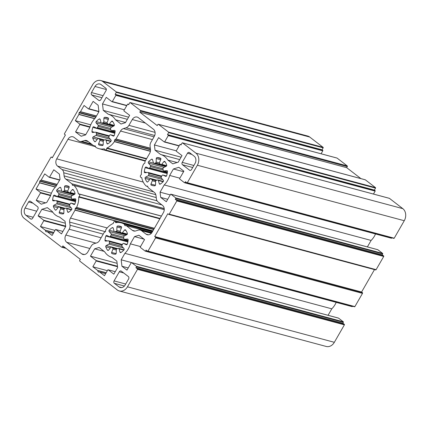<?xml version="1.0" encoding="UTF-8"?>
<svg xmlns="http://www.w3.org/2000/svg" width="427" height="427" viewBox="0 0 427 427"><rect width="100%" height="100%" fill="white"/><g stroke="black" fill="none" stroke-linecap="round" stroke-linejoin="round"><path stroke-width="0.64" d="M75.04 210.164L70.482 218.09A5.359 4.286 -75 0 0 69.649 222.099L70.023 225.221A5.359 4.286 105 0 1 69.195 229.235L65.849 235.053A5.359 4.286 -75 0 0 66.719 242.296L81.728 253.841A5.359 4.286 -75 0 0 82.961 254.455A5.359 4.286 -75 0 0 87.839 251.967L91.186 246.144A5.359 4.286 105 0 1 94.063 243.71L96.694 242.899A5.359 4.286 -75 0 0 99.571 240.465L104.129 232.534A0.358 0.288 105 0 1 104.247 232.405L105.362 231.685A0.358 0.288 -75 0 0 105.533 231.381L105.666 230.046A0.358 0.288 105 0 1 105.741 229.843A17.854 14.283 105 0 1 113.134 223.518A0.358 0.288 -75 0 0 113.358 223.156A1.43 1.142 105 0 1 114.89 221.629A1.43 1.142 105 0 1 115.637 222.456A0.358 0.288 -75 0 0 115.925 222.664A17.854 14.283 105 0 1 121.193 222.841A17.854 14.283 105 0 1 124.262 224.164A0.358 0.288 105 0 1 124.374 224.308L124.807 225.472A0.358 0.288 -75 0 0 125.036 225.648L126.237 225.664A0.358 0.288 105 0 1 126.376 225.712L132.45 230.377A5.359 4.286 -75 0 0 133.683 230.991A5.359 4.286 -75 0 0 135.685 230.943L138.316 230.132A5.359 4.286 105 0 1 140.318 230.084A5.359 4.286 105 0 1 141.556 230.697L146.007 234.124A5.359 4.286 -75 0 0 147.246 234.738A5.359 4.286 -75 0 0 152.119 232.251L163.397 212.641A5.359 4.286 -75 0 0 162.527 205.398L158.07 201.971A5.359 4.286 105 0 1 156.373 198.736L155.999 195.614A5.359 4.286 -75 0 0 154.296 192.385L148.228 187.715A0.358 0.288 105 0 1 148.132 187.586L147.662 186.311A0.358 0.288 -75 0 0 147.427 186.129L146.333 186.119A0.358 0.288 105 0 1 146.173 186.055A17.854 14.283 105 0 1 141.753 177.744A0.358 0.288 -75 0 0 141.476 177.515A1.43 1.142 105 0 1 141.118 177.493A1.43 1.142 105 0 1 140.323 176.25A1.43 1.142 105 0 1 141.15 174.814A0.358 0.288 -75 0 0 141.358 174.435A17.854 14.283 105 0 1 143.541 164.101A0.358 0.288 105 0 1 143.675 163.947L144.689 163.29A0.358 0.288 -75 0 0 144.865 162.986L145.009 161.523A0.358 0.288 105 0 1 145.063 161.347L149.626 153.416A5.359 4.286 -75 0 0 150.453 149.407L150.08 146.285A5.359 4.286 105 0 1 150.912 142.276L154.259 136.459A5.359 4.286 -75 0 0 153.389 129.216L138.38 117.671A5.359 4.286 -75 0 0 137.147 117.057A5.359 4.286 -75 0 0 132.269 119.544L128.922 125.362A5.359 4.286 105 0 1 126.045 127.801L123.414 128.607A5.359 4.286 -75 0 0 120.537 131.046L115.979 138.972A0.358 0.288 105 0 1 115.856 139.101L114.746 139.826A0.358 0.288 -75 0 0 114.569 140.125L114.436 141.46A0.358 0.288 105 0 1 114.367 141.663A17.854 14.283 105 0 1 106.969 147.988A0.358 0.288 -75 0 0 106.75 148.356A1.43 1.142 105 0 1 105.213 149.877A1.43 1.142 105 0 1 104.471 149.055A0.358 0.288 -75 0 0 104.177 148.847A17.854 14.283 105 0 1 98.915 148.665A17.854 14.283 105 0 1 95.845 147.342A0.358 0.288 105 0 1 95.733 147.198L95.301 146.039A0.358 0.288 -75 0 0 95.066 145.858L93.865 145.847A0.358 0.288 105 0 1 93.726 145.799L87.658 141.129A5.359 4.286 -75 0 0 86.425 140.515A5.359 4.286 -75 0 0 84.423 140.568L81.787 141.374A5.359 4.286 105 0 1 79.785 141.428A5.359 4.286 105 0 1 78.552 140.814L74.095 137.387A5.359 4.286 -75 0 0 72.862 136.773A5.359 4.286 -75 0 0 67.984 139.261L56.711 158.865A5.359 4.286 -75 0 0 57.581 166.108L62.032 169.535A5.359 4.286 105 0 1 63.735 172.77L64.109 175.892A5.359 4.286 -75 0 0 65.811 179.126L71.88 183.797A0.358 0.288 105 0 1 71.971 183.925L72.446 185.201A0.358 0.288 -75 0 0 72.681 185.377L73.77 185.393A0.358 0.288 105 0 1 73.93 185.457A17.854 14.283 105 0 1 78.349 193.762A0.358 0.288 -75 0 0 78.632 193.991A1.43 1.142 105 0 1 78.984 194.018A1.43 1.142 105 0 1 79.78 195.262A1.43 1.142 105 0 1 78.952 196.692A0.358 0.288 -75 0 0 78.749 197.071A17.854 14.283 105 0 1 76.561 207.405A0.358 0.288 105 0 1 76.428 207.559L75.419 208.216A0.358 0.288 -75 0 0 75.243 208.52L75.099 209.988A0.358 0.288 105 0 1 75.04 210.164L152.823 231.023M84.055 105.48L80.489 111.682A0.358 0.288 105 0 1 80.372 111.81L79.257 112.531A0.358 0.288 -75 0 0 79.08 112.835L78.936 114.297A0.358 0.288 105 0 1 78.883 114.473L75.317 120.676L79.737 124.076A0.358 0.288 105 0 1 79.796 124.561L75.558 131.932L81.173 136.25L85.597 134.895L89.755 127.668A17.854 14.283 105 0 1 95.21 118.178L98.931 111.709L98.157 105.255L93.123 101.38L88.885 108.752A0.358 0.288 105 0 1 88.474 108.88L84.055 105.48M90.737 124.812L75.317 120.676M85.731 134.66L75.558 131.932M98.151 271.823A0.358 0.288 -75 0 0 98.381 272.004L99.582 272.015A0.358 0.288 105 0 1 99.721 272.063L104.471 275.719L107.791 269.944A0.358 0.288 105 0 1 108.196 269.816L113.844 274.155L117.628 267.58L116.854 261.127L111.901 257.321A17.854 14.283 105 0 1 104.631 251.733L99.101 247.473L94.677 248.829L90.455 256.168L96.096 260.507A0.358 0.288 105 0 1 96.155 260.993L92.835 266.768L97.586 270.419A0.358 0.288 105 0 1 97.676 270.553L98.151 271.823L98.834 272.01M39.754 181.224L39.61 182.692A0.358 0.288 105 0 1 39.551 182.868L35.985 189.07L40.41 192.47A0.358 0.288 105 0 1 40.469 192.951L36.226 200.327L41.264 204.197L46.708 202.526L50.429 196.062A17.854 14.283 105 0 1 55.884 186.567L60.042 179.34L59.412 174.099L53.797 169.775L49.553 177.146A0.358 0.288 105 0 1 49.148 177.274L44.728 173.869L41.163 180.071A0.358 0.288 105 0 1 41.04 180.199L39.93 180.925A0.358 0.288 -75 0 0 39.754 181.224L56.391 185.686M51.411 193.207L35.985 189.07M45.652 202.852L36.226 200.327M45.315 230.281L45.79 231.557A0.358 0.288 -75 0 0 46.025 231.733L47.226 231.749A0.358 0.288 105 0 1 47.365 231.797L52.11 235.448L55.43 229.673A0.358 0.288 105 0 1 55.841 229.545L61.483 233.889L65.705 226.55L65.075 221.303L59.54 217.049A17.854 14.283 105 0 1 52.275 211.461L47.322 207.65L41.878 209.321L38.094 215.902L43.741 220.241A0.358 0.288 105 0 1 43.8 220.722L40.474 226.497L45.225 230.148A0.358 0.288 105 0 1 45.315 230.281L53.775 232.55M53.503 195.769A14.283 11.428 -75 0 0 52.628 199.985A0.891 0.715 -75 0 0 53.327 200.855L56.241 200.578A0.891 0.715 105 0 1 56.946 201.304A8.93 7.142 -75 0 0 57.117 202.729A0.891 0.715 105 0 1 56.631 203.823L53.861 205.291A0.891 0.715 -75 0 0 53.407 206.513A14.283 11.428 -75 0 0 55.195 209.913A0.891 0.715 -75 0 0 56.257 209.854L58.387 207.164A0.891 0.715 105 0 1 59.369 207.015A8.93 7.142 -75 0 0 60.34 207.762A0.891 0.715 105 0 1 60.602 208.867L59.278 212.182A0.891 0.715 -75 0 0 59.647 213.335A14.283 11.428 -75 0 0 60.511 213.612A14.283 11.428 -75 0 0 63.047 213.927A0.891 0.715 -75 0 0 63.847 212.972L63.943 209.449A0.891 0.715 105 0 1 64.626 208.509A8.93 7.142 -75 0 0 65.833 208.141A0.891 0.715 105 0 1 66.687 208.606L67.589 211.824A0.891 0.715 -75 0 0 68.555 212.235A14.283 11.428 -75 0 0 71.576 209.673A0.891 0.715 -75 0 0 71.651 208.387L69.654 206.086A0.891 0.715 105 0 1 69.644 204.907A8.93 7.142 -75 0 0 70.37 203.642A0.891 0.715 105 0 1 71.314 203.199L73.919 204.437A0.891 0.715 -75 0 0 74.917 203.86A14.283 11.428 -75 0 0 75.792 199.644A0.891 0.715 -75 0 0 75.093 198.779L72.174 199.057A0.891 0.715 105 0 1 71.474 198.325A8.93 7.142 -75 0 0 71.304 196.9A0.891 0.715 105 0 1 71.784 195.806L74.56 194.338A0.891 0.715 -75 0 0 75.008 193.121A14.283 11.428 -75 0 0 73.225 189.721A0.891 0.715 -75 0 0 72.163 189.78L70.028 192.47A0.891 0.715 105 0 1 69.051 192.614A8.93 7.142 -75 0 0 68.08 191.872A0.891 0.715 105 0 1 67.818 190.768L69.137 187.453A0.891 0.715 -75 0 0 68.774 186.3A14.283 11.428 -75 0 0 67.909 186.023A14.283 11.428 -75 0 0 65.374 185.708A0.891 0.715 -75 0 0 64.573 186.658L64.477 190.186A0.891 0.715 105 0 1 63.788 191.125A8.93 7.142 -75 0 0 62.588 191.493A0.891 0.715 105 0 1 61.734 191.024L60.826 187.805A0.891 0.715 -75 0 0 59.865 187.394A14.283 11.428 -75 0 0 56.839 189.962A0.891 0.715 -75 0 0 56.77 191.248L58.766 193.543A0.891 0.715 105 0 1 58.777 194.723A8.93 7.142 -75 0 0 58.045 195.993A0.891 0.715 105 0 1 57.101 196.436L54.501 195.198A0.891 0.715 -75 0 0 53.503 195.769L75.504 201.672M167.48 171.526A0.891 0.715 -75 0 0 166.781 170.656L163.861 170.933A0.891 0.715 105 0 1 163.162 170.202A8.93 7.142 -75 0 0 162.991 168.777A0.891 0.715 105 0 1 163.472 167.683L166.247 166.215A0.891 0.715 -75 0 0 166.695 164.998A14.283 11.428 -75 0 0 164.907 161.598A0.891 0.715 -75 0 0 163.851 161.657L161.716 164.347A0.891 0.715 105 0 1 160.739 164.491A8.93 7.142 -75 0 0 159.767 163.749A0.891 0.715 105 0 1 159.506 162.644L160.824 159.33A0.891 0.715 -75 0 0 160.461 158.177A14.283 11.428 -75 0 0 159.597 157.899A14.283 11.428 -75 0 0 157.061 157.584A0.891 0.715 -75 0 0 156.261 158.534L156.165 162.063A0.891 0.715 105 0 1 155.476 163.002A8.93 7.142 -75 0 0 154.275 163.37A0.891 0.715 105 0 1 153.421 162.906L152.514 159.682A0.891 0.715 -75 0 0 151.553 159.271A14.283 11.428 -75 0 0 148.527 161.838A0.891 0.715 -75 0 0 148.457 163.125L150.453 165.42A0.891 0.715 105 0 1 150.464 166.599A8.93 7.142 -75 0 0 149.733 167.87A0.891 0.715 105 0 1 148.788 168.313L146.183 167.074A0.891 0.715 -75 0 0 145.185 167.646A14.283 11.428 -75 0 0 144.315 171.862A0.891 0.715 -75 0 0 145.015 172.732L147.929 172.455A0.891 0.715 105 0 1 148.633 173.181A8.93 7.142 -75 0 0 148.804 174.606A0.891 0.715 105 0 1 148.318 175.7L145.543 177.168A0.891 0.715 -75 0 0 145.095 178.39A14.283 11.428 -75 0 0 146.883 181.79A0.891 0.715 -75 0 0 147.945 181.731L150.074 179.041A0.891 0.715 105 0 1 151.057 178.892A8.93 7.142 -75 0 0 152.028 179.639A0.891 0.715 105 0 1 152.29 180.744L150.966 184.058A0.891 0.715 -75 0 0 151.329 185.211A14.283 11.428 -75 0 0 152.199 185.489A14.283 11.428 -75 0 0 154.734 185.804A0.891 0.715 -75 0 0 155.535 184.848L155.631 181.326A0.891 0.715 105 0 1 156.314 180.386A8.93 7.142 -75 0 0 157.515 180.018A0.891 0.715 105 0 1 158.369 180.482L159.276 183.701A0.891 0.715 -75 0 0 160.242 184.112A14.283 11.428 -75 0 0 163.263 181.55A0.891 0.715 -75 0 0 163.338 180.263L161.342 177.968A0.891 0.715 105 0 1 161.331 176.783A8.93 7.142 -75 0 0 162.057 175.518A0.891 0.715 105 0 1 163.002 175.075L165.607 176.314A0.891 0.715 -75 0 0 166.605 175.743A14.283 11.428 -75 0 0 167.48 171.526M109.36 124.076A0.891 0.715 105 0 1 108.378 124.225A8.93 7.142 -75 0 0 107.407 123.478A0.891 0.715 105 0 1 107.145 122.373L108.463 119.058A0.891 0.715 -75 0 0 108.1 117.905A14.283 11.428 -75 0 0 107.236 117.628A14.283 11.428 -75 0 0 104.7 117.313A0.891 0.715 -75 0 0 103.9 118.263L103.804 121.791A0.891 0.715 105 0 1 103.115 122.73A8.93 7.142 -75 0 0 101.914 123.099A0.891 0.715 105 0 1 101.06 122.634L100.158 119.416A0.891 0.715 -75 0 0 99.192 119.005A14.283 11.428 -75 0 0 96.171 121.567A0.891 0.715 -75 0 0 96.096 122.853L98.093 125.148A0.891 0.715 105 0 1 98.103 126.328A8.93 7.142 -75 0 0 97.377 127.598A0.891 0.715 105 0 1 96.427 128.041L93.828 126.803A0.891 0.715 -75 0 0 92.83 127.374A14.283 11.428 -75 0 0 91.954 131.591A0.891 0.715 -75 0 0 92.654 132.461L95.573 132.183A0.891 0.715 105 0 1 96.272 132.914A8.93 7.142 -75 0 0 96.443 134.334A0.891 0.715 105 0 1 95.963 135.428L93.187 136.896A0.891 0.715 -75 0 0 92.739 138.118A14.283 11.428 -75 0 0 94.522 141.518A0.891 0.715 -75 0 0 95.584 141.46L97.719 138.77A0.891 0.715 105 0 1 98.696 138.62A8.93 7.142 -75 0 0 99.667 139.367A0.891 0.715 105 0 1 99.929 140.472L98.61 143.787A0.891 0.715 -75 0 0 98.973 144.94A14.283 11.428 -75 0 0 99.838 145.217A14.283 11.428 -75 0 0 102.373 145.532A0.891 0.715 -75 0 0 103.174 144.582L103.27 141.054A0.891 0.715 105 0 1 103.958 140.115A8.93 7.142 -75 0 0 105.159 139.746A0.891 0.715 105 0 1 106.013 140.211L106.921 143.435A0.891 0.715 -75 0 0 107.882 143.84A14.283 11.428 -75 0 0 110.908 141.278A0.891 0.715 -75 0 0 110.977 139.992L108.981 137.697A0.891 0.715 105 0 1 108.97 136.517A8.93 7.142 -75 0 0 109.702 135.247A0.891 0.715 105 0 1 110.646 134.804L113.246 136.042A0.891 0.715 -75 0 0 114.244 135.471A14.283 11.428 -75 0 0 115.119 131.254A0.891 0.715 -75 0 0 114.42 130.384L111.506 130.662A0.891 0.715 105 0 1 110.801 129.931A8.93 7.142 -75 0 0 110.63 128.511A0.891 0.715 105 0 1 111.116 127.417L113.886 125.949A0.891 0.715 -75 0 0 114.34 124.727A14.283 11.428 -75 0 0 112.552 121.327A0.891 0.715 -75 0 0 111.49 121.385L109.36 124.076L114.329 125.41M108.602 240.844A0.891 0.715 105 0 1 109.307 241.575A8.93 7.142 -75 0 0 109.477 243A0.891 0.715 105 0 1 108.992 244.095L106.216 245.562A0.891 0.715 -75 0 0 105.768 246.785A14.283 11.428 -75 0 0 107.556 250.185A0.891 0.715 -75 0 0 108.618 250.126L110.748 247.43A0.891 0.715 105 0 1 111.73 247.286A8.93 7.142 -75 0 0 112.701 248.034A0.891 0.715 105 0 1 112.963 249.133L111.639 252.448A0.891 0.715 -75 0 0 112.002 253.601A14.283 11.428 -75 0 0 112.867 253.884A14.283 11.428 -75 0 0 115.407 254.193A0.891 0.715 -75 0 0 116.208 253.243L116.304 249.715A0.891 0.715 105 0 1 116.987 248.776A8.93 7.142 -75 0 0 118.188 248.407A0.891 0.715 105 0 1 119.042 248.877L119.95 252.095A0.891 0.715 -75 0 0 120.916 252.506A14.283 11.428 -75 0 0 123.937 249.944A0.891 0.715 -75 0 0 124.006 248.658L122.015 246.358A0.891 0.715 105 0 1 121.999 245.178A8.93 7.142 -75 0 0 122.73 243.913A0.891 0.715 105 0 1 123.675 243.47L126.28 244.708A0.891 0.715 -75 0 0 127.278 244.132A14.283 11.428 -75 0 0 128.153 239.915A0.891 0.715 -75 0 0 127.454 239.051L124.535 239.328A0.891 0.715 105 0 1 123.835 238.597A8.93 7.142 -75 0 0 123.665 237.172A0.891 0.715 105 0 1 124.145 236.078L126.92 234.61A0.891 0.715 -75 0 0 127.369 233.388A14.283 11.428 -75 0 0 125.581 229.988A0.891 0.715 -75 0 0 124.524 230.046L122.389 232.742A0.891 0.715 105 0 1 121.407 232.886A8.93 7.142 -75 0 0 120.441 232.139A0.891 0.715 105 0 1 120.174 231.039L121.498 227.724A0.891 0.715 -75 0 0 121.135 226.572A14.283 11.428 -75 0 0 120.27 226.289A14.283 11.428 -75 0 0 117.729 225.979A0.891 0.715 -75 0 0 116.934 226.929L116.833 230.457A0.891 0.715 105 0 1 116.149 231.397A8.93 7.142 -75 0 0 114.948 231.765A0.891 0.715 105 0 1 114.094 231.295L113.187 228.077A0.891 0.715 -75 0 0 112.226 227.666A14.283 11.428 -75 0 0 109.2 230.228A0.891 0.715 -75 0 0 109.131 231.514L111.121 233.815A0.891 0.715 105 0 1 111.137 234.994A8.93 7.142 -75 0 0 110.406 236.259A0.891 0.715 105 0 1 109.461 236.702L106.857 235.464A0.891 0.715 -75 0 0 105.859 236.04A14.283 11.428 -75 0 0 104.983 240.257A0.891 0.715 -75 0 0 105.688 241.122L108.602 240.844M182.238 162.361A1.788 1.43 -75 0 0 182.526 164.774L189.508 170.143A1.788 1.43 -75 0 0 189.919 170.352A1.788 1.43 -75 0 0 191.547 169.519L195.043 163.44A5.359 4.286 -75 0 0 194.173 156.197L189.519 152.615A1.788 1.43 -75 0 0 189.108 152.412A1.788 1.43 -75 0 0 187.485 153.245L182.238 162.361L193.869 165.479M119.016 286.901A5.359 4.286 -75 0 0 120.249 287.515A5.359 4.286 -75 0 0 125.127 285.028L128.623 278.948A1.788 1.43 -75 0 0 128.335 276.536L121.353 271.166A1.788 1.43 -75 0 0 120.942 270.958A1.788 1.43 -75 0 0 119.314 271.791L114.073 280.907A1.788 1.43 -75 0 0 114.361 283.325L119.016 286.901L121.626 287.606M30.595 201.363A1.788 1.43 -75 0 0 30.184 201.16A1.788 1.43 -75 0 0 28.561 201.987L25.065 208.066A5.359 4.286 -75 0 0 25.93 215.309L30.584 218.891A1.788 1.43 -75 0 0 30.995 219.094A1.788 1.43 -75 0 0 32.623 218.266L37.87 209.15A1.788 1.43 -75 0 0 37.576 206.732L30.595 201.363M106.035 90.599A1.788 1.43 -75 0 0 105.747 88.186L101.092 84.605A5.359 4.286 -75 0 0 99.859 83.991A5.359 4.286 -75 0 0 94.981 86.478L91.485 92.558A1.788 1.43 -75 0 0 91.773 94.975L98.754 100.345A1.788 1.43 -75 0 0 99.165 100.548A1.788 1.43 -75 0 0 100.793 99.721L106.035 90.599M115.141 94.314L115.84 94.853A0.358 0.288 105 0 1 115.898 95.333L112.317 101.567A0.358 0.288 105 0 1 111.906 101.69L106.264 97.351L102.48 103.932L103.254 110.379L108.207 114.19A17.854 14.283 105 0 1 115.471 119.779L121.006 124.033L125.431 122.677L129.653 115.338L124.006 110.999A0.358 0.288 105 0 1 123.947 110.518L127.534 104.284A0.358 0.288 105 0 1 127.94 104.161L128.639 104.695L129.776 102.72A0.358 0.288 105 0 1 130.182 102.597L140.307 110.379A0.534 0.427 105 0 1 140.392 111.105L139.778 112.168L157.232 125.591L157.846 124.529A0.534 0.427 105 0 1 158.454 124.342L168.58 132.13A0.358 0.288 105 0 1 168.638 132.61L167.501 134.585L168.201 135.124A0.358 0.288 105 0 1 168.259 135.605L164.673 141.839A0.358 0.288 105 0 1 164.267 141.961L158.625 137.622L154.403 144.961L155.033 150.203L160.568 154.462A17.854 14.283 105 0 1 167.832 160.05L172.786 163.856L178.23 162.191L182.009 155.609L176.367 151.27A0.358 0.288 105 0 1 176.308 150.784L179.89 144.556A0.358 0.288 105 0 1 180.301 144.427L181 144.966L182.132 142.992A0.358 0.288 105 0 1 182.542 142.864L195.924 153.16A8.93 7.142 105 0 1 197.37 165.233L187.32 182.708A0.358 0.288 105 0 1 186.914 182.836L185.398 181.672L184.875 182.585A0.358 0.288 105 0 1 184.469 182.708L179.698 179.041A0.358 0.288 105 0 1 179.639 178.555L183.877 171.184L178.844 167.309L173.399 168.98L169.679 175.449A17.854 14.283 105 0 1 164.219 184.939L160.066 192.171L160.691 197.413L166.311 201.731L170.549 194.36A0.358 0.288 105 0 1 170.96 194.237L175.727 197.904A0.358 0.288 105 0 1 175.785 198.39L175.262 199.302L176.773 200.466A0.358 0.288 105 0 1 176.831 200.946L169.231 214.167A0.534 0.427 105 0 1 168.617 214.359L167.806 213.73L154.697 236.526L155.508 237.156A0.534 0.427 105 0 1 155.593 237.882L147.993 251.103A0.358 0.288 105 0 1 147.587 251.225L146.071 250.062L145.548 250.975A0.358 0.288 105 0 1 145.143 251.103L140.371 247.43A0.358 0.288 105 0 1 140.312 246.95L144.55 239.579L138.93 235.256L134.51 236.611L130.352 243.844A17.854 14.283 105 0 1 124.892 253.334L121.172 259.803L121.946 266.251L126.984 270.126L131.222 262.754A0.358 0.288 105 0 1 131.628 262.632L136.4 266.299A0.358 0.288 105 0 1 136.459 266.784L135.935 267.692L137.446 268.855A0.358 0.288 105 0 1 137.505 269.341L127.454 286.816A8.93 7.142 105 0 1 119.325 290.968A8.93 7.142 105 0 1 117.265 289.944L79.801 261.127A0.534 0.427 105 0 1 79.716 260.401L80.324 259.338L62.87 245.915L62.262 246.982A0.534 0.427 105 0 1 61.648 247.169L24.184 218.352A8.93 7.142 105 0 1 22.738 206.278L50.877 157.339A0.534 0.427 105 0 1 51.491 157.152L52.302 157.776L65.411 134.98L64.6 134.356A0.534 0.427 105 0 1 64.509 133.63L92.654 84.69A8.93 7.142 105 0 1 100.783 80.543A8.93 7.142 105 0 1 102.838 81.568L116.219 91.858A0.358 0.288 105 0 1 116.277 92.339L115.141 94.314L322.038 149.808L322.732 150.341A0.358 0.288 105 0 1 322.791 150.827L321.093 153.779M100.783 80.543L307.675 136.032A8.93 7.142 105 0 1 309.735 137.056L323.116 147.347A0.358 0.288 105 0 1 323.17 147.833L322.038 149.808M102.48 103.932L124.364 109.798M103.254 110.379L128.596 117.179M108.207 114.19L127.358 119.325M115.471 119.779L125.543 122.48M336.903 158.038A0.358 0.288 105 0 1 337.074 158.086L347.199 165.873A0.534 0.427 105 0 1 347.284 166.599L346.676 167.662L360.916 178.614M139.778 112.168L346.676 167.662M365.09 179.762A0.534 0.427 105 0 1 365.352 179.831L375.472 187.618A0.358 0.288 105 0 1 375.53 188.099L374.394 190.079L375.093 190.613A0.358 0.288 105 0 1 375.152 191.099L373.454 194.05M167.501 134.585L374.394 190.079M154.403 144.961L176.287 150.832M155.033 150.203L181.096 157.195M160.568 154.462L179.719 159.597M167.832 160.05L177.098 162.532M389.264 198.309A0.358 0.288 105 0 1 389.435 198.358L402.816 208.648A8.93 7.142 105 0 1 404.262 220.722L394.212 238.202A0.358 0.288 105 0 1 393.806 238.325L187.085 182.879M107.374 270.67L92.835 266.768M117.115 263.32L90.455 256.168M104.177 251.38L94.677 248.829M55.014 230.399L40.474 226.497M65.299 223.198L38.094 215.902M52.809 212.251L41.878 209.321M391.906 237.834L391.767 238.074A0.358 0.288 105 0 1 391.362 238.197L184.64 182.756M173.399 168.98L183.578 171.707M169.679 175.449L179.858 178.176M164.219 184.939L371.116 240.433L367.391 246.902M375.514 233.969A17.854 14.283 105 0 1 371.116 240.433M160.066 192.171L170.24 194.899M160.691 197.413L167.715 199.297M377.676 249.683A0.358 0.288 105 0 1 377.852 249.726L382.624 253.398A0.358 0.288 105 0 1 382.683 253.878L382.154 254.791L383.67 255.954A0.358 0.288 105 0 1 383.729 256.44L376.123 269.661A0.534 0.427 105 0 1 375.509 269.848M175.262 199.302L382.154 254.791M154.697 236.526L361.589 292.02L362.4 292.644A0.534 0.427 105 0 1 362.491 293.37L354.885 306.591A0.358 0.288 105 0 1 354.479 306.719L147.758 251.273M374.479 269.602L361.589 292.02M352.579 306.228L352.44 306.469A0.358 0.288 105 0 1 352.035 306.591L145.313 251.145M134.51 236.611L144.011 239.163M130.352 243.844L140.531 246.571M124.892 253.334L331.79 308.822L328.069 315.297L121.172 259.803M336.188 302.359A17.854 14.283 105 0 1 331.79 308.822M121.946 266.251L128.239 267.942M338.349 318.072A0.358 0.288 105 0 1 338.526 318.12L343.292 321.793A0.358 0.288 105 0 1 343.351 322.273L342.828 323.186L344.338 324.349A0.358 0.288 105 0 1 344.397 324.83L334.346 342.31A8.93 7.142 105 0 1 326.217 346.457L119.325 290.968M135.935 267.692L342.828 323.186M70.482 218.09L107.204 227.938M69.649 222.099L105.368 231.68M70.023 225.221L103.217 234.124M69.195 229.235L101.108 237.791M65.849 235.053L95.958 243.128M66.719 242.296L89.835 248.498M81.728 253.841L84.338 254.54M115.637 222.456L116.224 222.611M124.262 224.164L152.423 231.717M124.374 224.308L152.37 231.818M124.807 225.472L125.49 225.653M126.349 225.691L151.932 232.555L126.296 225.669M126.376 225.712L151.927 232.566M132.45 230.377L135.06 231.076M141.556 230.697L151.339 233.323M146.007 234.124L148.617 234.823M146.333 186.119L147.726 186.492M96.481 115.968L80.489 111.682M96.401 116.107L80.372 111.81M95.894 116.993L79.257 112.531M95.717 117.297L79.08 112.835M94.826 118.562L78.936 114.297M94.682 118.711L78.883 114.473M90.001 126.83L79.737 124.076M89.867 127.262L79.796 124.561M99.721 272.063L105.656 273.659L99.694 272.047M115.253 271.705L108.196 269.816M55.499 186.957L39.61 182.692M55.355 187.106L39.551 182.868M50.674 195.224L40.41 192.47M50.541 195.657L40.469 192.951M46.474 231.738L45.79 231.557M47.365 231.797L53.295 233.388L47.333 231.776M55.756 229.507L62.902 231.423L55.841 229.545M55.2 200.674L52.628 199.985M69.75 204.741L56.946 201.304M69.66 206.092L57.117 202.729M71.042 207.687L56.631 203.823M65.251 208.349L53.861 205.291M57.939 207.73L53.407 206.513M55.932 210.111L55.195 209.913M64.797 208.472L59.369 207.015M64.183 208.792L60.34 207.762M63.933 209.758L60.602 208.867M63.756 213.377L59.278 212.182M61.397 213.804L59.647 213.335M71.4 209.87L66.687 208.606M68.726 212.128L67.589 211.824M74.789 204.127L71.314 203.199M167.176 170.763L166.781 170.656M167.443 171.894L163.861 170.933M165.212 162.02L163.851 161.657M166.69 165.681L161.716 164.347M160.851 158.604L157.061 157.584M160.669 159.719L156.261 158.534M159.431 162.938L156.165 162.063M160.611 164.379L155.476 163.002M165.793 166.461L154.275 163.37M152.45 159.511L151.553 159.271M153.565 163.189L148.527 161.838M164.144 167.331L148.457 163.125M162.991 168.782L150.453 165.42M163.151 170.005L150.464 166.599M167.357 172.593L149.733 167.87M167.192 173.549L145.185 167.646M146.888 172.551L144.315 171.862M108.49 118.332L104.7 117.313M108.309 119.448L103.9 118.263M107.07 122.672L103.804 121.791M108.25 124.108L103.115 122.73M113.433 126.189L101.914 123.099M100.089 119.245L99.192 119.005M101.204 122.917L96.171 121.567M111.783 127.059L96.096 122.853M110.63 128.511L98.093 125.148M110.79 129.733L98.103 126.328M114.996 132.327L97.377 127.598M114.836 133.277L92.83 127.374M94.527 132.285L91.954 131.591M109.082 136.346L96.272 132.914M108.986 137.702L96.443 134.334M110.369 139.298L95.963 135.428M104.578 139.955L93.187 136.896M97.271 139.335L92.739 138.118M95.258 141.716L94.522 141.518M122.111 245.013L109.307 241.575M122.021 246.363L109.477 243M123.403 247.959L108.992 244.095M117.612 248.615L106.216 245.562M110.299 247.996L105.768 246.785M108.293 250.377L107.556 250.185M117.158 248.744L111.73 247.286M116.544 249.064L112.701 248.034M116.293 250.03L112.963 249.133M116.117 253.649L111.639 252.448M113.758 254.076L112.002 253.601M123.755 250.142L119.042 248.877M121.081 252.4L119.95 252.095M127.145 244.399L123.675 243.47M127.849 239.152L127.454 239.051M128.116 240.289L124.535 239.328M192.705 167.507L182.526 164.774M190.378 170.378L189.508 170.143M32.932 203.161L28.561 201.987M36.695 211.189L25.065 208.066M33.199 217.263L25.93 215.309M31.454 219.126L30.584 218.891M106.328 89.526L94.981 86.478M103.115 95.68L91.485 92.558M51.491 157.152L52.505 157.424M102.838 81.568L309.735 137.056M116.219 91.858L323.116 147.347M116.277 92.339L323.17 147.833M115.84 94.853L322.732 150.341M115.898 95.333L322.791 150.827M112.317 101.567L126.851 105.469M112.082 101.738L126.739 105.672L111.991 101.733M127.94 104.161L128.815 104.396M130.182 102.597L337.074 158.086M140.307 110.379L347.199 165.873M140.392 111.105L347.284 166.599M158.454 124.342L365.352 179.831M168.58 132.13L375.472 187.618M168.638 132.61L375.53 188.099M168.201 135.124L375.093 190.613M168.259 135.605L375.152 191.099M164.673 141.839L179.212 145.735M164.438 142.01L179.094 145.938M180.301 144.427L181.171 144.662M389.435 198.358L182.542 142.864M195.924 153.16L402.816 208.648M75.099 209.988L152.919 230.858M75.243 208.52L153.672 229.555M75.419 208.216L153.843 229.251M76.428 207.559L154.307 228.445M76.561 207.405L154.403 228.28M78.749 197.071L159.842 218.821M78.952 196.692L160.056 218.448M78.349 193.762L161.438 216.046M73.93 185.457L164.262 209.684M73.882 185.419L164.262 209.662L73.828 185.398M72.446 185.201L73.129 185.382M71.971 183.925L164.23 208.67M71.88 183.797L164.219 208.563M65.811 179.126L161.865 204.891M64.109 175.892L157.061 200.823M63.735 172.77L156.234 197.578M62.032 169.535L155.807 194.691M57.581 166.108L153.635 191.872M56.711 158.865L143.248 182.078M67.984 139.261L95.525 146.648M81.787 141.374L91.293 143.926M84.423 140.568L88.266 141.599M93.865 145.847L95.381 146.253M106.75 148.356L146.418 158.993M106.969 147.988L146.632 158.625M114.367 141.663L150.389 151.323M114.436 141.46L150.427 151.115M114.569 140.125L150.485 149.76M114.746 139.826L150.453 149.402M115.856 139.101L150.331 148.345M115.979 138.972L150.309 148.18M120.537 131.046L152.45 139.608M123.414 128.607L154.046 136.827M126.045 127.801L154.713 135.487M128.922 125.362L155.081 132.381M132.269 119.544L145.393 123.067M98.931 111.682L88.651 108.928M98.899 111.442L88.885 108.752M106.136 272.821L97.676 270.553M106.19 272.73L97.586 270.419M117.521 266.726L96.155 260.993M117.462 266.24L96.096 260.507M56.567 185.382L39.93 180.925M57.074 184.501L41.04 180.199M57.154 184.363L41.163 180.071M49.233 177.312L59.609 180.098L49.324 177.317M59.732 179.879L49.553 177.146M53.829 232.459L45.225 230.148M65.678 226.593L43.8 220.722M65.651 226.118L43.741 220.241M75.67 200.717L58.045 195.993M71.464 198.128L58.777 194.723M71.304 196.906L58.766 193.543M72.457 195.454L56.77 191.248M61.878 191.312L56.839 189.962M60.762 187.634L59.865 187.394M74.106 194.584L62.588 191.493M68.923 192.502L63.788 191.125M67.744 191.061L64.477 190.186M68.982 187.843L64.573 186.658M69.163 186.722L65.374 185.708M75.003 193.799L70.028 192.47M73.524 190.143L72.163 189.78M75.76 200.017L72.174 199.057M75.488 198.886L75.093 198.779M162.906 175.038L166.477 175.999L163.002 175.075M160.408 184.005L159.276 183.701M163.087 181.747L158.369 180.482M153.085 185.681L151.329 185.211M155.444 185.259L150.966 184.058M155.62 181.635L152.29 180.744M155.871 180.669L152.028 179.639M156.485 180.349L151.057 178.892M147.619 181.987L146.883 181.79M149.626 179.607L145.095 178.39M156.939 180.226L145.543 177.168M162.73 179.564L148.318 175.7M161.347 177.974L148.804 174.606M161.438 176.618L148.633 173.181M98.696 138.62L104.124 140.077M112.851 121.748L111.49 121.385M115.087 131.623L111.506 130.662M114.815 130.491L114.42 130.384M110.545 134.767L114.121 135.727L110.646 134.804M108.052 143.734L106.921 143.435M110.726 141.476L106.013 140.211M100.724 145.41L98.973 144.94M103.083 144.988L98.61 143.787M103.265 141.364L99.929 140.472M103.51 140.398L99.667 139.367M107.556 240.945L104.983 240.257M127.865 241.944L105.859 236.04M128.031 240.988L110.406 236.259M123.819 238.394L111.137 234.994M123.665 237.177L111.121 233.815M124.817 235.725L109.131 231.514M114.239 231.578L109.2 230.228M113.118 227.906L112.226 227.666M126.467 234.85L114.948 231.765M121.284 232.768L116.149 231.397M120.104 231.333L116.833 230.457M121.343 228.109L116.934 226.929M121.524 226.993L117.729 225.979M127.358 234.071L122.389 232.742M125.885 230.415L124.524 230.046M191.856 154.414L187.485 153.245M119.314 271.791L123.691 272.965M124.417 286.021L114.361 283.325M125.703 284.03L114.073 280.907M91.773 94.975L101.952 97.703M99.624 100.575L98.754 100.345M197.37 165.233L404.262 220.722M187.32 182.708L394.212 238.202M184.875 182.585L391.767 238.074M170.96 194.237L377.852 249.726M175.727 197.904L382.624 253.398M175.785 198.39L382.683 253.878M176.773 200.466L383.67 255.954M176.831 200.946L383.729 256.44M169.231 214.167L376.123 269.661M155.508 237.156L362.4 292.644M155.593 237.882L362.491 293.37M147.993 251.103L354.885 306.591M145.548 250.975L352.44 306.469M131.628 262.632L338.526 318.12M136.4 266.299L343.292 321.793M136.459 266.784L343.351 322.273M137.446 268.855L344.338 324.349M137.505 269.341L344.397 324.83M127.454 286.816L334.346 342.31M62.262 246.982L65.326 247.799M117.948 222.451L114.89 221.629M152.674 231.285L121.193 222.841M151.537 233.094L140.318 230.084M147.731 186.503L146.28 186.108M141.721 177.653L141.118 177.493M105.666 273.643L99.64 272.026M115.258 271.689L108.116 269.773M53.306 233.372L47.28 231.754M70.055 204.239L56.449 200.594M64.941 208.435L59.118 206.871M71.661 209.566L66.222 208.109M74.794 204.122L71.218 203.161M167.443 171.932L163.653 170.917M166.423 166.092L160.99 164.635M165.623 166.546L153.88 163.402M167.245 173.271L148.89 168.35M114.062 125.821L108.629 124.364M113.262 126.28L101.525 123.131M114.89 133L96.529 128.079M109.381 135.85L95.776 132.199M122.416 244.511L108.81 240.86M117.302 248.706L111.479 247.142M124.017 249.838L118.583 248.381M127.15 244.388L123.579 243.433M52.521 157.398L51.363 157.088M128.821 104.375L127.86 104.119M336.994 158.049L130.102 102.555M365.229 179.772L158.332 124.278M179.089 145.954L164.347 142.004M181.181 144.646L180.215 144.39M389.355 198.315L182.457 142.826M161.395 216.121L78.984 194.018M92.462 144.828L79.785 141.428M95.381 146.264L93.812 145.842M145.212 161.086L98.915 148.665M145.452 160.669L105.213 149.877M98.931 111.703L88.56 108.922M75.558 201.395L57.202 196.468M73.935 194.669L62.193 191.52M74.736 194.216L69.302 192.758M75.755 200.055L71.971 199.041M163.349 181.443L157.91 179.986M156.629 180.311L150.806 178.753M161.742 176.116L148.137 172.471M104.268 140.04L98.445 138.481M115.082 131.66L111.298 130.646M110.988 141.177L105.549 139.714M128.116 240.326L124.326 239.307M127.919 241.666L109.558 236.739M126.296 234.941L114.553 231.792M127.097 234.487L121.663 233.03M393.886 238.367L186.994 182.873M391.442 238.239L184.549 182.751M377.767 249.688L170.875 194.194M375.637 269.912L168.74 214.418M354.559 306.757L147.667 251.268M352.115 306.634L145.223 251.14M338.44 318.078L131.548 262.589M66.084 248.386L61.771 247.228"/></g></svg>
